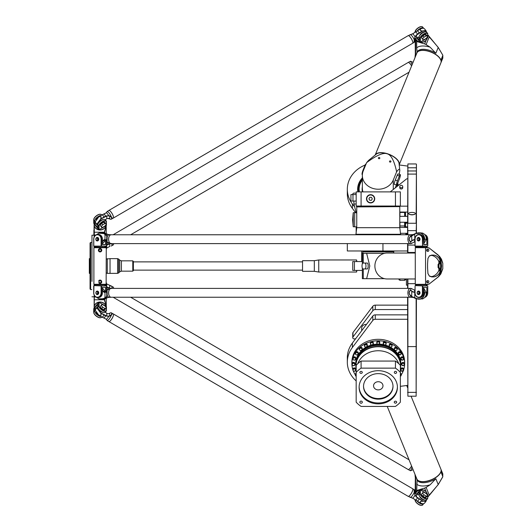 <?xml version="1.0" encoding="UTF-8"?>
<svg xmlns="http://www.w3.org/2000/svg" width="532" height="532" viewBox="0 0 532 532"><rect width="100%" height="100%" fill="white"/><g stroke="black" fill="none" stroke-linecap="round" stroke-linejoin="round"><path stroke-width="0.8" d="M407.592 305.135L375.279 305.135A2.946 2.554 180 0 0 372.812 306.286L352.982 332.533A1.476 1.277 180 0 0 352.743 333.232L352.743 337.654A1.476 1.277 0 0 1 352.982 336.956L372.812 310.708A2.946 2.554 0 0 1 375.279 309.558L407.592 309.558M362.352 261.578L352.743 261.578L352.743 270.422L362.352 270.422M390.202 191.886A18.567 16.08 0 0 0 390.814 191.427L406.714 178.805L407.592 178.805M352.743 194.346L352.743 194.572A1.476 1.277 180 0 1 354.405 193.083L356.167 193.282M402.731 186.559L402.731 187.736A1.476 1.277 180 0 1 399.778 187.736L399.778 186.559A1.476 1.277 180 0 1 402.731 186.559A1.476 1.277 180 0 1 399.778 186.559M399.931 227.417L399.931 222.25M399.931 216.358L399.931 212.448L404.646 212.448L404.646 216.358M404.646 222.25L404.646 227.417M404.646 278.968L404.646 280.337L399.931 280.337L399.931 278.968M399.931 279.892L399.047 279.892L399.047 278.968M404.646 279.892L405.524 279.892L405.524 278.968M405.823 233.309L405.823 234.765M406.262 222.25L406.262 223.274L405.524 223.274M405.524 216.205L406.262 216.358M405.158 216.358L405.158 212.221L405.524 212.221L405.524 216.358M405.524 222.25L405.524 227.25L405.158 227.25L405.158 222.25M400.702 358.083A1.476 1.277 0 0 1 403.655 358.083L403.655 358.887A1.476 1.277 180 0 0 400.702 358.887A1.476 1.277 180 0 0 403.655 358.887L402.558 360.144L400.702 358.887L400.702 358.083M398.235 352.909A1.476 1.277 0 0 1 401.181 352.909L401.181 353.72A1.476 1.277 180 0 0 398.235 353.72A1.476 1.277 180 0 0 401.181 353.72L400.436 354.844L398.235 353.72L398.235 352.909M394.298 348.467A1.476 1.277 0 0 1 397.244 348.467L397.244 349.278A1.476 1.277 180 0 0 394.298 349.278A1.476 1.277 180 0 0 397.244 349.278L396.806 350.202C395.057 350.688 394.219 350.382 394.298 349.278L394.298 348.467M389.171 345.062A1.476 1.277 0 0 1 392.117 345.062L392.117 345.873A1.476 1.277 180 0 0 389.171 345.873A1.476 1.277 180 0 0 392.117 345.873L391.918 346.532C390.342 347.436 389.431 347.216 389.171 345.873L389.171 345.062M383.2 342.921A1.476 1.277 0 0 1 386.146 342.921L386.146 343.732A1.476 1.277 180 0 0 383.2 343.732A1.476 1.277 180 0 0 386.146 343.732L386.099 344.071C385.188 345.308 384.224 345.195 383.2 343.732L383.2 342.921M376.796 342.189A1.476 1.277 0 0 1 379.742 342.189L379.742 343A1.476 1.277 180 0 0 376.796 343A1.476 1.277 180 0 0 379.742 343C378.458 344.643 377.474 344.643 376.796 343L376.796 342.189M373.284 342.588A1.476 1.277 0 0 1 373.338 342.921L373.338 343.732A1.476 1.277 180 0 0 370.385 343.732A1.476 1.277 180 0 0 373.338 343.732C372.054 345.374 371.07 345.374 370.385 343.732L370.385 342.921A1.476 1.277 0 0 1 373.284 342.588M367.166 344.423A1.476 1.277 0 0 1 367.366 345.062L367.366 345.873A1.476 1.277 180 0 0 364.42 345.873A1.476 1.277 180 0 0 367.366 345.873C366.083 347.516 365.098 347.516 364.42 345.873L364.42 345.062A1.476 1.277 0 0 1 367.166 344.423M361.807 347.569A1.476 1.277 0 0 1 362.239 348.467L362.239 349.278A1.476 1.277 180 0 0 359.293 349.278A1.476 1.277 180 0 0 362.239 349.278C360.955 350.927 359.971 350.927 359.293 349.278L359.293 348.467A1.476 1.277 0 0 1 361.807 347.569M357.564 351.805A1.476 1.277 0 0 1 358.302 352.909L358.302 353.72A1.476 1.277 180 0 0 355.356 353.72A1.476 1.277 180 0 0 358.302 353.72C357.019 355.363 356.041 355.363 355.356 353.72L355.356 352.909A1.476 1.277 0 0 1 357.564 351.805M354.738 356.846A1.476 1.277 0 0 1 355.828 358.083L355.828 358.887A1.476 1.277 180 0 0 352.882 358.887A1.476 1.277 180 0 0 355.828 358.887C354.545 360.536 353.567 360.536 352.882 358.887L352.882 358.083A1.476 1.277 0 0 1 354.738 356.846M353.514 362.352A1.476 1.277 0 0 1 354.99 363.629L354.99 364.44A1.476 1.277 180 0 0 352.038 364.44A1.476 1.277 180 0 0 354.99 364.44C353.707 366.083 352.723 366.083 352.038 364.44L352.038 363.629A1.476 1.277 0 0 1 353.514 362.352M353.973 367.945A1.476 1.277 0 0 1 355.828 369.175L355.828 369.986A1.476 1.277 180 0 0 352.882 369.986A1.476 1.277 180 0 0 355.828 369.986C354.545 371.629 353.567 371.629 352.882 369.986L352.882 369.175A1.476 1.277 0 0 1 353.973 367.945M356.167 374.016A1.476 1.277 180 0 0 355.356 375.16L355.356 374.348A1.476 1.277 0 0 1 356.167 373.205M400.37 373.205A1.476 1.277 0 0 1 401.181 374.348L401.181 375.16A1.476 1.277 180 0 0 400.37 374.016M400.702 369.175A1.476 1.277 0 0 1 403.655 369.175L403.655 369.986A1.476 1.277 180 0 0 400.702 369.986A1.476 1.277 180 0 0 403.655 369.986L401.8 371.243L400.702 369.986L400.702 369.175M404.646 226.865L405.158 226.865M405.524 226.865L407.592 226.865M401.547 363.629A1.476 1.277 0 0 1 404.493 363.629L404.493 364.44A1.476 1.277 180 0 0 401.547 364.44A1.476 1.277 180 0 0 404.493 364.44L403.023 365.737L401.547 364.44L401.547 363.629M355.609 338.778L354.405 338.917A1.476 1.277 0 0 1 352.743 337.654M366.468 324.407L366.036 324.407A4.362 3.777 180 0 0 361.674 328.184L361.674 330.751M407.592 166.07L399.219 164.96M365.138 165.033A30.942 26.799 0 0 0 347.323 189.292A30.942 26.799 0 0 0 352.377 203.969L354.039 206.17M397.663 183.214A20.628 17.862 180 0 1 398.402 185.402M357.856 191.886A20.628 17.862 180 0 1 357.637 189.292A20.628 17.862 180 0 1 362.352 177.927M347.323 362.152L347.323 357.737A30.942 26.799 0 0 1 352.377 343.06L372.812 316.015A2.946 2.554 0 0 1 375.279 314.858L375.279 319.28A2.946 2.554 180 0 0 372.812 320.437L352.377 347.482A30.942 26.799 180 0 0 347.323 362.152A30.942 26.799 180 0 0 356.167 380.912M407.592 314.858L375.279 314.858M355.576 212.62L352.377 208.391A30.942 26.799 180 0 1 347.323 193.715L347.323 189.292M400.37 386.338L407.592 385.381M407.592 319.28L375.279 319.28M407.592 250.971L347.323 250.971L347.323 243.603M409.966 214.662L414.056 214.662M412.007 214.935L414.973 214.216C417.5 211.836 406.521 211.836 409.048 214.216L412.007 214.935M416.43 233.142L416.43 164.242L416.137 223.267L407.884 223.267L407.884 163.949L407.592 234.765M416.137 298.751L416.137 396.194L416.43 298.858M407.592 297.235L407.884 396.194L407.884 297.235M407.592 278.968L407.592 288.397M407.592 243.603L407.592 253.033M407.884 288.397L407.884 278.968M407.884 253.033L407.592 252.148M415.186 252.447L407.884 252.447L407.884 243.603M407.884 234.765L407.592 223.566M416.43 223.566L416.137 233.249M416.137 246.402L416.137 246.768M416.137 285.232L416.137 285.598M407.592 285.152L406.408 285.152L406.408 278.968M371.456 197.339L372.307 198.808L371.456 200.285L369.753 200.285L368.902 198.808L369.753 197.339L371.456 197.339M378.265 251.117L398.335 251.004L378.265 251.117M362.186 251.117L394.352 251.117M393.002 251.29L393.002 251.855M361.082 191.886L361.082 206.03L356.167 206.03L356.167 191.886L400.37 191.886L400.37 206.03L395.449 206.03L395.449 191.886M361.082 206.03L395.449 206.03M370.604 194.685A4.123 4.123 0 0 1 374.176 200.87A4.123 4.123 0 0 1 367.033 200.87A4.123 4.123 0 0 1 370.604 194.685M356.167 206.03L356.753 206.622L399.778 206.622L400.37 206.03M370.604 194.978A3.83 3.83 0 0 1 373.923 200.724A3.83 3.83 0 0 1 367.286 200.724A3.83 3.83 0 0 1 370.604 194.978M356.167 369.042L355.868 364.792A22.397 19.398 -0 0 1 378.265 345.394A22.397 19.398 -0 0 1 400.663 364.792L400.663 365.863A22.397 19.398 180 0 0 378.265 346.472A22.397 19.398 180 0 0 355.868 365.863A22.544 19.524 -0 0 1 366.196 347.143M403.655 369.833A26.374 22.843 180 0 0 404.646 363.629L404.646 362.152A26.374 22.843 180 0 0 378.265 339.316A26.374 22.843 180 0 0 351.891 362.152L351.891 363.629A26.374 22.843 180 0 0 352.882 369.833M404.646 363.629A26.374 22.843 180 0 0 378.265 340.786A26.374 22.843 180 0 0 351.891 363.629M353.241 370.831A26.374 22.843 180 0 0 355.356 374.94M401.181 374.94A26.374 22.843 180 0 0 403.296 370.831M355.875 364.506A22.397 19.398 -0 0 1 355.868 364.221A22.397 19.398 -0 0 1 378.265 344.822A22.397 19.398 -0 0 1 400.663 364.221A22.397 19.398 -0 0 1 400.663 364.506M355.875 364.034A22.397 19.398 -0 0 1 355.868 363.855A22.397 19.398 -0 0 1 378.265 344.457A22.397 19.398 -0 0 1 400.663 363.855A22.397 19.398 -0 0 1 400.663 364.034M356.167 372.393L356.167 365.324A27.997 24.246 -0 0 1 361.082 361.062L361.082 368.137A27.997 24.246 180 0 0 356.167 372.393L356.167 402.159A27.997 24.246 180 0 0 361.082 406.415L395.449 406.415A27.997 24.246 180 0 0 400.37 402.159L400.37 372.393A27.997 24.246 180 0 0 395.449 368.137L395.449 361.062A27.997 24.246 -0 0 1 400.37 365.324L400.37 372.393M361.082 368.137L395.449 368.137M362.312 372.387A1.237 1.071 -0 0 1 359.845 372.387A1.237 1.071 -0 0 1 362.312 372.387M361.075 401.095A1.237 1.071 -0 0 1 361.075 403.236A1.237 1.071 -0 0 1 361.075 401.095M394.225 402.165A1.237 1.071 -0 0 1 396.692 402.165A1.237 1.071 -0 0 1 394.225 402.165M395.462 373.457A1.237 1.071 -0 0 1 395.462 371.323A1.237 1.071 -0 0 1 395.462 373.457M359.705 383.18A19.152 16.592 -0 0 1 361.009 380.081A19.152 16.592 -0 0 1 382.528 371.103A19.152 16.592 -0 0 1 397.424 387.276A19.152 16.592 -0 0 1 378.265 403.868A19.152 16.592 -0 0 1 359.113 387.276A19.152 16.592 -0 0 1 359.705 383.18M361.082 361.062L395.449 361.062M359.12 386.837A19.152 16.592 180 0 0 378.265 402.983A19.152 16.592 180 0 0 397.417 386.837M363.536 386.392A14.736 12.761 -0 0 1 378.265 373.63A14.736 12.761 -0 0 1 393.002 386.392A14.736 12.761 -0 0 1 378.265 399.153A14.736 12.761 -0 0 1 363.536 386.392M393.002 386.099A14.736 12.761 -0 0 1 378.265 398.561A14.736 12.761 -0 0 1 363.536 386.099M378.265 389.889A4.715 4.083 -0 0 1 373.55 385.806A4.715 4.083 -0 0 1 378.265 381.723A4.715 4.083 -0 0 1 382.98 385.806A4.715 4.083 -0 0 1 378.265 389.889M362.352 180.062A19.152 16.592 -0 0 0 359.113 189.292A19.152 16.592 -0 0 0 359.346 191.886L359.113 189.292M397.131 186.406A19.152 16.592 -0 0 0 396.766 184.99M362.398 191.886A16.153 13.985 180 0 1 362.352 186.912M362.585 191.886A16 13.859 180 0 1 362.265 189.139A16 13.859 180 0 1 362.352 187.683M356.167 233.249L356.167 226.885M356.393 226.898A27.997 24.246 -0 0 0 356.753 227.284M352.969 201.056L352.969 194.572L350.947 194.572L350.947 201.056L356.167 201.056M352.969 194.572L356.167 194.572M356.753 212.62L356.048 212.168L355.808 212.607L356.753 213.179M353.268 226.772L353.268 212.707L353.215 226.725L356.753 226.918M419.708 496.369A3.239 1.343 37.9 0 0 421.537 498.73A3.239 1.343 37.9 0 0 424.277 499.927A3.239 1.343 -142.1 0 1 421.537 498.73A3.239 1.343 -142.1 0 1 419.708 496.369M418.072 492.413A4.715 4.083 180 0 0 417.022 493.769M424.882 492.599A4.715 4.083 180 0 0 422.987 491.488M427.203 493.949A5.892 5.107 180 0 0 421.67 489.646A5.892 5.107 180 0 0 415.672 493.45M427.156 493.929A5.892 5.107 180 0 0 421.63 489.826A5.892 5.107 180 0 0 415.718 493.497M415.193 476.226L415.186 476.898M415.186 476.705L414.993 474.358M415.093 500.406A4.422 1.835 37.9 0 0 415.126 500.565A4.422 1.835 37.9 0 0 417.613 503.771A4.422 1.835 37.9 0 0 421.331 505.4A4.422 1.835 37.9 0 0 421.497 505.393M420.347 493.41L420.347 489.952L427.675 494.228L427.675 497.693A4.422 1.835 -142.1 0 1 424.011 497.766A4.422 1.835 -142.1 0 1 420.347 493.41L419.941 493.483A4.715 1.955 37.9 0 0 423.239 497.739A4.715 1.955 37.9 0 0 427.568 498.664A4.715 1.955 37.9 0 0 427.755 498.045L427.675 494.228M427.296 495.897L426.225 497.274A2.8 1.164 -142.1 0 1 425.095 497.427L423.026 496.243A2.8 1.164 -142.1 0 1 421.803 493.836L422.874 492.459A2.8 1.164 37.9 0 0 424.097 494.866L426.165 496.05A2.8 1.164 37.9 0 0 427.296 495.897A2.8 1.164 37.9 0 0 426.072 493.49L423.997 492.306A2.8 1.164 37.9 0 0 422.874 492.459M423.578 503.784A4.715 1.955 -142.1 0 1 423.532 503.844A4.715 1.955 -142.1 0 1 417.354 501.344L420.726 503.319L423.033 503.831M423.532 503.844L422.627 505.008A4.715 1.955 -142.1 0 1 421.67 505.393A4.715 1.955 -142.1 0 1 417.706 503.658A4.715 1.955 -142.1 0 1 415.046 500.233A4.715 1.955 -142.1 0 1 414.993 499.827L414.993 499.621M416.669 494.215L419.941 490.019L419.941 493.483L419.03 494.647A4.715 1.955 37.9 0 0 422.335 498.903A4.715 1.955 37.9 0 0 426.664 499.827L427.568 498.664M420.347 489.952L419.941 490.019M417.068 494.447L419.03 491.92L419.03 494.647M423.026 496.243L424.097 494.866M425.095 497.427L426.165 496.05M426.165 35.95A2.8 1.164 -37.9 0 1 427.296 36.103A2.8 1.164 -37.9 0 1 426.072 38.51L423.997 39.694A2.8 1.164 -37.9 0 1 422.874 39.541A2.8 1.164 -37.9 0 1 424.097 37.134L426.165 35.95L425.095 34.573A2.8 1.164 -37.9 0 1 426.225 34.726L427.296 36.103M422.874 39.541L421.803 38.164A2.8 1.164 -37.9 0 1 423.026 35.757L424.097 37.134M423.026 35.757L425.095 34.573M421.497 26.607A4.422 1.835 142.1 0 0 421.331 26.6A4.422 1.835 142.1 0 0 417.613 28.229A4.422 1.835 142.1 0 0 415.126 31.435A4.422 1.835 142.1 0 0 415.093 31.594M427.675 37.772L420.347 42.048L420.347 38.59A4.422 1.835 -37.9 0 1 424.011 34.234A4.422 1.835 -37.9 0 1 427.675 34.307L427.675 37.772L427.755 33.955A4.715 1.955 142.1 0 0 427.568 33.336A4.715 1.955 142.1 0 0 423.239 34.261A4.715 1.955 142.1 0 0 419.941 38.517L419.941 41.981L416.669 37.785M414.993 32.379L414.993 32.173A4.715 1.955 -37.9 0 1 415.046 31.767A4.715 1.955 -37.9 0 1 417.706 28.342A4.715 1.955 -37.9 0 1 421.67 26.607A4.715 1.955 -37.9 0 1 422.627 26.992L423.532 28.156A4.715 1.955 -37.9 0 1 423.578 28.216M419.941 41.981L420.347 42.048M423.033 28.169L420.726 28.681L417.347 30.657A4.715 1.955 -37.9 0 1 423.532 28.156M427.568 33.336L426.664 32.173A4.715 1.955 142.1 0 0 422.335 33.097A4.715 1.955 142.1 0 0 419.03 37.353L419.03 40.02L417.068 37.553M422.368 32.711A3.239 1.343 142.1 0 0 419.708 35.631A3.239 1.343 -37.9 0 1 421.537 33.27A3.239 1.343 -37.9 0 1 424.277 32.073A3.239 1.343 142.1 0 0 422.368 32.711M415.186 55.102L415.193 55.774M414.993 57.642L415.186 55.295M427.203 38.051A5.892 5.107 180 0 1 421.67 42.354A5.892 5.107 180 0 1 415.672 38.55M427.156 38.071A5.892 5.107 180 0 1 421.63 42.174A5.892 5.107 180 0 1 415.718 38.504M424.882 39.401A4.715 4.083 180 0 1 422.987 40.512M418.072 39.587A4.715 4.083 180 0 1 417.022 38.231M427.755 285.89L415.239 285.598L422.408 285.89L422.408 292.819A4.422 3.664 90 0 1 418.744 297.235A4.422 3.664 90 0 1 415.073 292.819L415.073 285.89L414.993 292.819A4.715 3.91 -90 0 0 418.903 297.534A4.715 3.91 -90 0 0 422.814 292.819L422.814 285.89L427.755 285.89L427.755 292.819A4.715 3.91 90 0 1 424.789 297.395M427.269 284.786L427.269 284.427L415.485 284.427L415.485 284.786L427.269 284.786L426.092 285.598M422.408 246.11L415.073 246.11L415.073 239.181A4.422 3.664 90 0 1 418.744 234.765A4.422 3.664 90 0 1 422.408 239.181L422.568 246.402L427.755 246.11L422.408 246.11M418.657 237.418A1.769 1.463 90 0 1 418.657 240.949M415.239 246.402L422.568 246.402L422.814 239.181A4.715 3.91 -90 0 0 418.903 234.466A4.715 3.91 -90 0 0 414.993 239.181L414.993 246.11M424.789 234.605A4.715 3.91 90 0 1 427.755 239.181L427.755 246.11M425.487 235.603A4.715 3.91 90 0 1 426.85 239.181L426.85 244.514L423.718 244.514L423.718 239.181A4.715 3.91 -90 0 0 419.815 234.466L418.903 234.466M426.784 244.634L423.785 244.634L426.85 244.514M418.578 237.412A1.769 1.463 90 0 1 418.578 240.949A1.769 1.463 90 0 1 418.578 237.412L418.744 237.412M417.866 238.03L419.283 238.349L419.529 239.5L418.824 240.338L417.407 240.018L417.161 238.861L417.866 238.03L418.817 238.349L419.063 239.5L418.358 240.338M419.529 239.5L419.063 239.5M419.283 238.349L418.817 238.349M418.657 294.582A1.769 1.463 -90 0 0 418.657 291.051M418.903 297.534L419.815 297.534A4.715 3.91 -90 0 0 423.718 292.819L423.718 287.366L426.85 287.366L426.85 292.819A4.715 3.91 90 0 1 425.487 296.397M422.408 285.89L422.814 285.89L422.408 285.89M426.85 287.366L423.718 287.366M418.578 294.588A1.769 1.463 -90 0 0 418.578 291.051A1.769 1.463 -90 0 0 418.578 294.588L418.744 294.588M417.866 293.97L419.283 293.651L419.529 292.5L418.824 291.662L417.407 291.982L417.161 293.139L417.866 293.97L418.817 293.651L419.063 292.5L418.358 291.662M419.529 292.5L419.063 292.5M419.283 293.651L418.817 293.651M427.269 247.573L415.485 247.573L415.485 247.214L427.269 247.214L427.269 247.573M102.703 307.157A2.8 1.164 -142.1 0 1 101.579 304.829A2.8 1.164 -142.1 0 1 102.796 304.71L104.87 305.947A2.8 1.164 -142.1 0 1 105.994 308.274A2.8 1.164 -142.1 0 1 104.777 308.394L102.703 307.157L101.632 308.533A2.8 1.164 -142.1 0 1 100.508 306.206L101.579 304.829M105.994 308.274L104.924 309.644A2.8 1.164 -142.1 0 1 103.707 309.77L104.777 308.394M103.707 309.77L101.632 308.533M93.792 312.783A4.422 1.835 37.9 0 0 93.825 312.942A4.422 1.835 37.9 0 0 96.319 316.141A4.422 1.835 37.9 0 0 100.036 317.777A4.422 1.835 37.9 0 0 100.196 317.764M95.674 308.813L94.669 308.228L97.669 304.377L97.735 307.017A4.715 1.955 37.9 0 0 101.033 311.28A4.715 1.955 37.9 0 0 105.363 312.198L106.267 311.034A4.715 1.955 37.9 0 0 106.46 310.422L106.46 306.957L106.38 310.07A4.422 1.835 -142.1 0 1 102.716 310.136A4.422 1.835 -142.1 0 1 99.052 305.787L99.052 302.322L106.38 306.605M101.639 316.986L101.326 317.385A4.715 1.955 -142.1 0 1 100.375 317.77A4.715 1.955 -142.1 0 1 96.405 316.028A4.715 1.955 -142.1 0 1 93.745 312.61A4.715 1.955 -142.1 0 1 93.699 312.204L93.699 308.74L98.639 302.395L98.639 305.853A4.715 1.955 37.9 0 0 101.945 310.109A4.715 1.955 37.9 0 0 106.267 311.034M100.967 316.593A4.715 1.955 -142.1 0 1 96.824 314.465A4.715 1.955 -142.1 0 1 94.603 311.04L94.603 308.374L95.574 308.939M98.639 302.395L99.052 302.322M97.649 314.352A3.239 1.343 -142.1 0 1 96.066 312.563M101.067 311.666A3.239 1.343 37.9 0 0 102.982 312.297A3.239 1.343 -142.1 0 1 100.242 311.1A3.239 1.343 -142.1 0 1 98.413 308.74A3.239 1.343 37.9 0 0 101.067 311.666M106.267 282.638A4.422 1.835 -142.1 0 1 106.334 282.871A4.422 1.835 -142.1 0 1 106.38 283.25L106.38 285.804M93.945 285.604L101.107 285.897L101.107 292.826A4.422 3.664 90 0 1 97.442 297.242A4.422 3.664 90 0 1 93.778 292.826L93.945 285.604L106.46 285.897L106.46 283.603A4.715 1.955 37.9 0 0 106.407 283.197L106.334 282.871M94.184 307.203A5.892 5.107 0 0 1 94.184 307.117A5.892 5.107 0 0 1 95.195 304.264A5.892 5.107 0 0 1 101.359 302.136A5.892 5.107 0 0 1 105.901 306.326M94.244 308.035A5.892 5.107 0 0 1 94.184 307.297A5.892 5.107 0 0 1 95.195 304.444A5.892 5.107 0 0 1 101.24 302.296A5.892 5.107 0 0 1 105.861 306.299M95.72 306.139A4.715 4.083 0 0 1 96.172 305.421A4.715 4.083 0 0 1 96.777 304.789M101.685 303.865A4.715 4.083 0 0 1 103.587 304.976M102.982 219.709A3.239 1.343 142.1 0 0 100.242 220.9A3.239 1.343 142.1 0 0 98.413 223.267A3.239 1.343 -37.9 0 1 100.242 220.9A3.239 1.343 -37.9 0 1 102.982 219.709M101.685 228.142A4.715 4.083 -0 0 0 103.587 227.031M95.72 225.861A4.715 4.083 -0 0 0 96.172 226.585A4.715 4.083 -0 0 0 96.777 227.217M94.184 224.797A5.892 5.107 -0 0 0 94.184 224.89A5.892 5.107 -0 0 0 95.195 227.743A5.892 5.107 -0 0 0 101.359 229.871A5.892 5.107 -0 0 0 105.901 225.681M94.324 236.627L94.237 223.959A5.892 5.107 -0 0 0 94.184 224.71A5.892 5.107 -0 0 0 95.195 227.563A5.892 5.107 -0 0 0 101.24 229.711A5.892 5.107 -0 0 0 105.861 225.708M106.38 246.21L106.38 248.757A4.422 1.835 -37.9 0 1 106.334 249.136L106.407 248.81A4.715 1.955 142.1 0 0 106.46 248.404L106.46 246.117L93.778 246.117L93.778 239.187A4.422 3.664 90 0 1 97.442 234.772A4.422 3.664 90 0 1 101.107 239.187L101.107 246.117L101.519 246.117L101.519 239.187A4.715 3.91 -90 0 0 97.609 234.472A4.715 3.91 -90 0 0 93.699 239.187L93.699 246.117M100.196 214.243A4.422 1.835 142.1 0 0 100.036 214.23A4.422 1.835 142.1 0 0 96.319 215.859A4.422 1.835 142.1 0 0 93.825 219.064A4.422 1.835 142.1 0 0 93.792 219.224M106.38 221.937L106.38 225.402L99.052 229.684L99.052 226.22A4.422 1.835 -37.9 0 1 102.716 221.871A4.422 1.835 -37.9 0 1 106.38 221.937L106.46 221.585A4.715 1.955 142.1 0 0 106.267 220.973A4.715 1.955 142.1 0 0 101.945 221.891A4.715 1.955 142.1 0 0 98.639 226.153L98.639 229.611L93.699 223.267L93.699 219.802A4.715 1.955 -37.9 0 1 93.745 219.397A4.715 1.955 -37.9 0 1 96.405 215.979A4.715 1.955 -37.9 0 1 100.375 214.236A4.715 1.955 -37.9 0 1 101.326 214.622L101.639 215.021M101.579 227.177L100.508 225.801A2.8 1.164 -37.9 0 1 101.632 223.473L103.707 222.236A2.8 1.164 -37.9 0 1 104.924 222.356L105.994 223.733A2.8 1.164 142.1 0 0 104.777 223.613L102.703 224.85A2.8 1.164 142.1 0 0 101.579 227.177A2.8 1.164 142.1 0 0 102.796 227.297L104.87 226.06A2.8 1.164 142.1 0 0 105.994 223.733M106.267 220.973L105.363 219.809A4.715 1.955 142.1 0 0 101.033 220.727A4.715 1.955 142.1 0 0 97.735 224.989L97.735 227.709L94.603 223.693L94.603 220.966A4.715 1.955 -37.9 0 1 96.824 217.541A4.715 1.955 -37.9 0 1 100.967 215.413M99.052 229.684L98.639 229.611M106.38 225.402L106.46 221.585M95.607 223.108L94.603 223.693M96.066 219.443A3.239 1.343 -37.9 0 1 97.649 217.655M103.707 222.236L104.777 223.613M101.632 223.473L102.703 224.85M104.791 285.604L105.974 284.427L94.177 284.421L94.324 285.604M105.974 284.793L94.184 284.793L95.361 285.604M97.363 237.425A1.769 1.463 90 0 1 97.363 240.956M93.945 246.409L106.46 246.117L106.46 240.378M105.555 239.892L105.555 244.52L102.423 244.52L102.423 239.187A4.715 3.91 -90 0 0 98.513 234.472L97.609 234.472M105.489 244.64L102.49 244.64L105.555 244.52M97.276 237.418A1.769 1.463 90 0 1 97.276 240.956A1.769 1.463 90 0 1 97.276 237.418L97.442 237.418M96.571 238.037L97.981 238.356L98.227 239.506L97.522 240.344L96.112 240.025L95.866 238.868L96.571 238.037L97.522 238.356L97.768 239.506L97.063 240.344M98.227 239.506L97.768 239.506M97.981 238.356L97.522 238.356M103.321 284.427L96.837 284.427M97.363 294.588A1.769 1.463 -90 0 0 97.363 291.057M93.699 285.897L93.699 292.826A4.715 3.91 -90 0 0 97.609 297.541L98.513 297.541A4.715 3.91 -90 0 0 102.423 292.826L102.423 287.373L105.555 287.373L105.555 292.121M97.609 297.541A4.715 3.91 -90 0 0 101.519 292.826L101.519 285.897L106.46 285.897L106.46 291.636M101.107 285.897L101.519 285.897L101.107 285.897M105.555 287.373L102.423 287.373M97.276 294.588A1.769 1.463 -90 0 0 97.276 291.057A1.769 1.463 -90 0 0 97.276 294.588L97.442 294.588M96.571 293.977L97.981 293.657L98.227 292.5L97.522 291.669L96.112 291.988L95.866 293.145L96.571 293.977L97.522 293.657L97.768 292.5L97.063 291.669M98.227 292.5L97.768 292.5M97.981 293.657L97.522 293.657M104.791 246.409L105.974 247.22L94.184 247.22L94.184 247.58L94.324 246.409M95.275 235.403L94.909 235.623M90.646 277.79L90.646 242.426L90.061 243.011L90.061 288.989L90.646 289.574L90.646 277.79M91.976 281.395L91.976 235.204L91.976 281.395M93.891 235.204L93.891 230.203L94.184 236.913M94.031 284.268L94.184 285.604M94.184 246.409L94.031 247.732M94.184 295.1L94.144 308.161M93.891 284.274L106.267 284.274L93.891 284.274L93.891 247.726L106.267 247.726L106.127 284.421M106.127 225.468L104.358 232.976M94.237 308.048L94.324 295.386M94.423 236.454L94.676 236.068M106.267 306.538L106.267 298.339M105.742 284.953L105.935 285.604M106.194 306.492L104.498 299.011M104.358 299.037L106.127 306.532M94.324 297.621L94.184 296.796L91.976 296.796M104.585 301.112L104.711 298.957M101.772 281.767C97.935 287.413 98.24 276.022 101.772 281.767A1.696 1.696 0 0 1 98.819 282.898M101.772 250.233C98.24 255.978 97.928 244.587 101.772 250.233A1.696 1.696 0 0 0 100.076 248.537A1.696 1.696 0 0 0 98.387 250.233A1.696 1.696 0 0 0 100.076 251.929A1.696 1.696 0 0 0 101.772 250.233M106.267 247.726L94.031 247.58M94.324 234.379L94.184 235.204L91.976 235.204M94.144 223.839L94.031 230.117M104.498 233.003L106.267 225.468M104.711 233.056L104.585 230.888M106.267 233.668L106.194 225.508M105.928 246.409L105.735 247.061M98.746 280.716A1.696 1.696 0 0 1 101.399 280.71M98.885 281.767L99.484 282.798L100.674 282.798L101.266 281.767L100.674 280.736L99.484 280.736L98.885 281.767M98.885 250.233L99.484 251.264L100.674 251.264L101.266 250.233L100.674 249.202L99.484 249.202L98.885 250.233M412.699 490.258L412.706 490.231A4.389 1.23 120.3 0 1 412.699 490.258A4.389 1.23 120.3 0 1 410.385 494.713A4.422 1.237 -59.7 0 0 412.706 490.231A4.422 1.237 -59.7 0 0 412.599 488.695L113.309 313.92A4.422 1.237 120.3 0 1 113.309 313.92A4.422 1.237 120.3 0 1 111.082 319.951A4.422 1.237 120.3 0 1 108.854 321.554A4.422 1.237 120.3 0 1 108.847 321.547L408.144 496.329A4.422 1.237 -59.7 0 0 409.534 495.664A4.389 1.23 120.3 0 1 409.547 495.658A4.422 1.237 -59.7 0 0 410.372 494.72A4.389 1.23 120.3 0 1 409.554 495.651L409.534 495.664M95.088 310.169L98.839 315.35L106.247 319.233L107.278 320.636L108.834 321.547A4.422 1.237 -59.7 0 0 110.23 320.882A4.422 1.237 -59.7 0 0 111.062 319.938A4.422 1.237 -59.7 0 0 113.396 315.449L113.396 315.469A4.389 1.23 120.3 0 1 113.396 315.469A4.389 1.23 120.3 0 1 111.075 319.932A4.389 1.23 120.3 0 1 110.244 320.863A4.389 1.23 120.3 0 1 110.237 320.876M113.396 315.449A4.422 1.237 -59.7 0 0 113.289 313.913L110.915 312.663L108.674 313.674L110.875 312.696C112.538 313.308 112.644 314.106 111.201 315.09L108.654 316.141L106.772 316.015L100.728 312.916L96.984 307.735L97.735 306.771M412.613 488.702A4.422 1.237 120.3 0 1 412.619 488.709A4.422 1.237 120.3 0 1 410.391 494.733A4.422 1.237 120.3 0 1 408.164 496.343A4.422 1.237 120.3 0 1 408.15 496.336M420.726 503.319L420.28 501.463L426.152 501.064L424.403 503.312L423.106 503.831L420.706 503.259L412.732 498.191L408.164 496.343M414.335 489.806L412.619 488.709M414.375 489.872C413.929 489.187 413.903 489.932 414.282 492.12L415.027 495.239L416.45 497.081L422.468 500.998M97.735 306.738L96.797 307.769L100.754 313.129L105.702 315.855L108.728 316.367L109.825 316.015L111.321 315.203L111.747 313.009M103.095 312.337A3.239 1.343 -142.1 0 1 100.202 311.154A3.239 1.343 -142.1 0 1 98.347 308.64M424.39 499.967A3.239 1.343 -142.1 0 1 421.497 498.783A3.239 1.343 -142.1 0 1 419.642 496.263M426.152 501.064L426.391 500.053M419.03 494.374L418.086 494.86M426.398 500.246L426.365 500.08C426.225 501.496 424.975 501.769 422.621 500.885L422.461 500.991M422.621 500.885L416.576 496.928L415.213 495.159L414.388 492.14C413.982 490.072 414.016 489.354 414.475 489.985L415.838 493.616A4.422 3.824 179.8 0 0 416.576 494.162L418.192 494.86L419.03 494.414M414.388 492.14L414.282 492.12A4.422 1.237 120.3 0 1 412.207 495.797A4.422 1.237 120.3 0 1 410.132 497.447M414.707 499.322L417.421 501.33A6.337 1.769 -59.7 0 0 419.169 499.083L419.243 498.91M415.213 495.159L415.027 495.239A4.775 1.337 -59.7 0 1 412.732 498.191L414.681 499.362M411.748 497.905L412.805 498.251M416.576 494.162L416.45 497.081M414.8 491.415L414.641 494.015M105.323 312.244L106.772 313.248A4.422 3.83 -179.7 0 0 107.63 313.641L108.575 313.707M111.201 315.09L111.321 315.203A4.422 1.237 -59.7 0 1 109.246 318.874A4.422 1.237 -59.7 0 1 107.171 320.53L106.427 319.326L98.985 315.39L95.055 310.003L96.997 307.117M109.825 316.015L109.612 313.282M106.247 319.233L106.427 319.326A4.775 1.337 120.3 0 0 108.728 316.367L108.654 316.141M106.746 316.227L106.772 313.248M98.985 315.39L101.18 315.124L100.728 312.916M95.142 310.641L95.055 310.003L96.984 307.735M409.534 63.155L409.554 63.168A4.389 1.23 -120.3 0 0 409.547 63.162A4.389 1.23 -120.3 0 1 411.595 65.955A4.422 1.237 -120.3 0 0 409.534 63.155A4.422 1.237 -120.3 0 0 408.144 62.49A4.422 1.237 59.7 0 1 408.164 62.477A4.422 1.237 59.7 0 1 411.608 65.928M113.476 243.609A4.422 1.237 59.7 0 1 113.316 244.9A4.422 1.237 59.7 0 1 113.303 244.906M110.875 243.563C112.538 244.474 112.644 245.292 111.201 246.017L113.289 244.913A4.422 1.237 -120.3 0 0 113.456 243.609M111.201 246.017L111.321 246.023C112.817 245.265 112.684 244.388 110.915 243.377M412.114 64.691L410.544 61.233L412.879 62.271M408.164 62.477L410.538 61.233M106.46 245.345L106.772 245.166A4.422 3.824 -179.7 0 1 107.63 244.78L107.564 244.54A4.602 3.983 -0 0 0 106.673 244.946L106.46 245.072M107.63 244.78L108.801 244.294L107.564 244.54L106.46 243.117M108.801 244.294L109.612 243.736L108.674 244.128L106.46 241.289M110.111 243.59L109.612 243.736M109.778 246.462L109.705 243.902L110.709 243.609M109.705 246.476L106.46 248.191M113.303 287.1A4.422 1.237 120.3 0 1 113.309 287.107A4.422 1.237 120.3 0 1 113.476 288.404M113.456 288.404A4.422 1.237 -59.7 0 0 113.289 287.094L109.825 285.551M411.595 466.045A4.389 1.23 120.3 0 1 409.554 468.832A4.389 1.23 120.3 0 1 409.547 468.838L409.534 468.845A4.422 1.237 -59.7 0 0 411.595 466.039M411.608 466.072A4.422 1.237 120.3 0 1 408.164 469.523A4.422 1.237 120.3 0 1 408.15 469.517A4.422 1.237 -59.7 0 0 409.534 468.845M412.879 469.729L410.538 470.773L408.164 469.523M410.544 470.767L412.114 467.309M110.915 288.63C112.684 287.619 112.817 286.735 111.321 285.983L111.201 285.99C112.644 286.708 112.538 287.533 110.875 288.444M110.729 288.404L107.63 287.227A4.422 3.824 -0.3 0 1 106.772 286.841L106.46 286.655M106.46 283.815L111.201 285.99M106.46 286.934L106.673 287.061A4.602 3.983 180 0 0 107.564 287.466L110.124 288.417M109.612 288.264L109.705 285.524M106.46 290.718L108.801 287.712M106.46 288.889L107.63 287.227M412.699 41.742L412.706 41.769A4.389 1.23 -120.3 0 0 412.699 41.742A4.389 1.23 -120.3 0 0 410.385 37.287A4.422 1.237 -120.3 0 0 409.534 36.336A4.422 1.237 -120.3 0 0 408.144 35.671A4.422 1.237 59.7 0 1 408.164 35.657A4.422 1.237 59.7 0 1 410.391 37.267A4.422 1.237 59.7 0 1 412.619 43.291A4.422 1.237 59.7 0 1 412.613 43.298A4.422 1.237 -120.3 0 0 412.706 41.769A4.422 1.237 -120.3 0 0 410.372 37.28A4.389 1.23 -120.3 0 0 409.554 36.349A4.389 1.23 -120.3 0 0 409.547 36.342L409.534 36.336M108.575 218.3L110.915 219.344L113.289 218.093A4.422 1.237 -120.3 0 0 113.396 216.557A4.389 1.23 -120.3 0 0 113.396 216.537A4.389 1.23 -120.3 0 0 111.075 212.075A4.389 1.23 -120.3 0 0 110.244 211.138A4.389 1.23 -120.3 0 0 110.237 211.131A4.422 1.237 -120.3 0 0 108.834 210.459L107.138 211.517M408.144 35.671L108.854 210.446A4.422 1.237 59.7 0 1 108.854 210.446A4.422 1.237 59.7 0 1 111.082 212.055A4.422 1.237 59.7 0 1 113.316 218.087A4.422 1.237 59.7 0 1 113.303 218.087L412.599 43.305M113.396 216.537L113.396 216.557A4.422 1.237 -120.3 0 0 111.062 212.069A4.422 1.237 -120.3 0 0 110.23 211.124L110.244 211.138M111.747 218.998L111.321 216.803L109.825 215.992L108.728 215.64L105.702 216.152L100.761 218.878L96.797 224.238L97.735 225.269M426.391 31.947L426.152 30.936L422.468 31.002L419.169 32.918L416.45 34.919L415.027 36.761L414.282 39.88C413.903 42.068 413.929 42.813 414.375 42.128M412.619 43.291L414.335 42.194M408.164 35.657L412.732 33.809L420.699 28.741L423.106 28.169L424.403 28.688L426.152 30.936M419.642 35.737A3.239 1.343 -37.9 0 1 421.497 33.217A3.239 1.343 -37.9 0 1 424.39 32.033M98.347 223.367A3.239 1.343 -37.9 0 1 100.202 220.847A3.239 1.343 -37.9 0 1 103.095 219.669M96.997 224.883L95.055 222.004L98.985 216.617L95.088 221.837M97.735 225.236L95.055 222.004L95.142 221.365M105.728 216.358L105.702 216.152A5.978 1.669 -120.3 0 0 103.959 213.911L98.992 216.61L101.18 216.883L100.728 219.091L106.772 215.992L108.654 215.859L111.201 216.916C112.644 217.901 112.538 218.699 110.875 219.31L107.63 218.366A4.422 3.83 -0.3 0 0 106.772 218.758L105.323 219.763M96.984 224.271L100.728 219.091M109.612 218.725L109.825 215.992M111.201 216.916L111.321 216.803A4.422 1.237 -120.3 0 0 109.246 213.126A4.422 1.237 -120.3 0 0 107.171 211.47L106.247 212.773L98.839 216.657M103.833 213.924L104.877 213.558M105.004 213.538L106.247 212.773M108.654 215.859L108.728 215.64A4.775 1.337 59.7 0 0 106.427 212.68L106.812 212.128M107.072 211.61L106.653 212.261M106.772 218.758L106.746 215.779M419.03 37.586L418.192 37.14L416.576 37.839A4.422 3.824 0.2 0 0 415.838 38.384L414.268 42.287M414.475 42.015C414.016 42.646 413.982 41.928 414.388 39.86L415.213 36.841L416.576 35.072L422.621 31.115C424.968 30.231 426.218 30.504 426.365 31.92L426.398 31.754M410.132 34.553A4.422 1.237 59.7 0 1 412.207 36.209A4.422 1.237 59.7 0 1 414.282 39.88L414.388 39.86M414.641 37.985L414.8 40.585M419.243 33.09L419.169 32.918A6.337 1.769 -120.3 0 0 417.421 30.67L412.732 33.809A4.775 1.337 -120.3 0 1 415.027 36.761L415.213 36.841M416.45 34.919L416.576 37.839M412.805 33.749L411.748 34.095M418.086 37.147L419.03 37.626M420.726 28.681L420.28 30.537L422.468 31.002M410.372 234.765A4.422 2.474 -90 0 1 410.385 234.765L111.082 234.772A4.422 2.474 90 0 0 108.614 239.187A4.422 2.474 90 0 0 111.082 243.609A4.422 2.474 -90 0 1 111.062 243.609A4.422 2.474 -90 0 1 108.595 239.187A4.422 2.474 -90 0 1 111.062 234.772A4.422 2.474 -90 0 1 111.075 234.772L410.372 234.765A4.422 2.474 -90 0 0 407.898 239.181A4.422 2.474 -90 0 0 410.372 243.603A4.422 2.474 -90 0 1 410.372 243.603L111.082 243.609M423.718 242.359L424.662 239.181C424.489 236.048 423.173 234.007 420.706 233.049L415.751 233.408L412.732 234.871A4.775 2.673 -90 0 1 413.224 234.552L410.391 234.765A4.422 2.474 90 0 0 407.918 239.181A4.422 2.474 90 0 0 410.391 243.603L411.116 243.603L410.544 241.987L412.785 240.205L414.993 239.772L412.659 240.072L410.578 241.754C408.915 240.225 408.809 238.609 410.252 236.9L415.725 233.575L420.726 233.196C423.08 234.18 424.323 236.175 424.469 239.181L423.718 241.994M111.062 243.609L107.085 241.994L107.171 236.787A4.422 2.474 -90 0 1 109.246 234.772L111.062 234.772L108.229 234.559A4.775 2.673 90 0 0 106.427 234.878L103.959 233.415L102.284 233.049L98.992 233.056L96.671 234.612M414.993 240.371L414.375 241.967A8.718 0.605 114.6 0 0 414.475 241.754L414.973 240.424M414.368 241.987L411.116 243.603M412.805 235.038L410.132 236.787C408.636 238.622 408.769 240.351 410.538 241.967L410.544 241.987M106.021 239.779L102.423 243.869M103.833 233.581L103.959 233.415A5.978 3.345 -90 0 1 105.655 233.388L103.161 232.85L98.839 233.202L103.833 233.581L106.653 235.709L107.072 236.9L106.979 241.754L106.314 240.078L104.225 239.6L102.935 240.73L102.423 241.96M102.423 242.386L103.168 240.783L104.325 239.779L105.755 239.779M104.225 239.6L105.748 239.779L106.486 240.431M96.777 234.579L98.839 233.202M107.072 236.9L106.247 235.044M108.229 234.559L105.655 233.388A5.978 3.345 -90 0 1 105.702 233.415L106.746 233.894M104.977 239.779L105.004 233.894M106.653 240.856L106.812 235.55M414.993 239.593L413.823 239.593M410.391 234.765L412.207 234.765A4.422 2.474 90 0 0 410.132 236.787L410.252 236.9M411.628 235.543L411.841 240.983M414.707 233.887L414.787 239.772M424.469 239.181L426.398 239.181C426.245 236.055 424.928 234.007 422.468 233.049L420.28 232.85L420.726 233.196M412.659 240.072L414.993 240.205M426.398 239.181L423.718 243.862M410.372 297.235L410.372 297.235A4.422 2.474 -90 0 1 410.372 297.235L111.082 297.242A4.422 2.474 -90 0 1 111.062 297.242A4.422 2.474 -90 0 1 108.595 292.819A4.422 2.474 -90 0 1 111.062 288.404A4.422 2.474 -90 0 1 111.075 288.404A4.422 2.474 90 0 0 108.614 292.819A4.422 2.474 90 0 0 111.082 297.242L410.372 297.235A4.422 2.474 -90 0 1 407.898 292.819A4.422 2.474 -90 0 1 410.372 288.397A4.422 2.474 -90 0 1 410.385 288.397L111.082 288.404M96.671 297.401L98.985 298.957L102.284 298.964L103.959 298.598L106.427 297.135A4.775 2.673 90 0 0 108.229 297.454L111.062 297.242L109.246 297.242A4.422 2.474 -90 0 1 107.171 295.22L107.085 290.02L111.062 288.404M414.993 292.228L412.785 291.795L410.544 290.013L411.116 288.397L410.391 288.397A4.422 2.474 90 0 0 407.918 292.819A4.422 2.474 90 0 0 410.391 297.235L413.224 297.448A4.775 2.673 -90 0 1 412.732 297.129L415.751 298.592L420.699 298.951C423.173 297.993 424.496 295.945 424.662 292.819L423.718 289.634M414.973 291.576L414.475 290.246A8.718 0.605 65.4 0 0 414.375 290.033L414.993 291.629M410.544 290.013L410.538 290.033C408.769 291.649 408.636 293.378 410.132 295.22L412.732 297.129L410.252 295.1C408.809 293.391 408.915 291.775 410.578 290.246L412.659 291.928L414.993 292.407M411.116 288.397L414.368 290.013M423.718 288.138L426.398 292.819C426.238 295.952 424.928 297.993 422.468 298.951L417.347 298.791L412.805 296.962M420.28 299.15L418.292 299.15A6.337 3.544 -90 0 1 417.421 298.957L417.347 298.791M423.718 290.007L424.469 292.819C424.33 295.819 423.08 297.814 420.726 298.804M414.993 291.795L412.659 291.928M411.841 291.017L411.628 296.457M410.252 295.1L410.132 295.22A4.422 2.474 90 0 0 412.207 297.235L410.391 297.235M414.787 292.228L414.707 298.113M102.423 290.053L102.935 291.283L104.225 292.414L106.314 291.935L106.979 290.253L107.072 295.107L106.247 296.969L103.833 298.432L102.21 298.798L98.839 298.811L96.777 297.428M106.746 298.12L105.702 298.598A5.978 3.345 -90 0 1 105.655 298.618A5.978 3.345 -90 0 1 103.959 298.598L103.833 298.432M106.247 296.969L107.072 295.107M106.812 296.464L106.653 291.15M105.004 298.12L104.977 292.234L103.168 291.23L102.423 289.627M102.21 298.798L102.284 298.964A6.337 3.544 90 0 0 103.161 299.157L98.839 298.811M106.486 291.583L104.977 292.234M102.423 288.145L106.021 292.234M427.755 496.841L438.228 484.586L442.757 476.891M440.962 469.35L442.824 473.912L442.744 476.945M440.915 471.665L442.824 476.665L438.202 484.539L429.351 495.325M415.525 493.264L416.809 490.451L424.629 488.057A2.946 1.39 157.8 0 0 426.099 487.385L429.331 495.285L428.154 496.516M427.755 495.718L427.755 496.768M416.809 490.451L415.452 493.151M426.099 487.385L430.095 484.832L435.834 478.747L438.228 484.586M442.085 473.487L441.633 472.203L442.085 473.487M415.186 492.652L415.339 475.196M416.696 478.481L417.095 480.429L416.696 490.444M440.915 471.984A12.968 6.111 157.8 0 1 428.825 480.795A12.968 6.111 157.8 0 1 416.962 479.172A12.968 6.111 157.8 0 1 416.935 479.099M411.063 396.194L440.908 469.217A12.968 6.111 157.8 0 1 441.128 470.381A12.968 6.111 157.8 0 1 440.29 473.001A12.968 6.111 157.8 0 1 420.001 481.294A12.968 6.111 157.8 0 1 416.902 479.033L387.229 406.415M420.074 481.314A12.821 6.045 -22.2 0 0 420.147 481.334A12.821 6.045 -22.2 0 0 440.21 473.134A12.821 6.045 -22.2 0 0 440.25 473.068M428.779 495.95L427.755 497.134M427.615 282.798L427.01 282.798L426.578 281.767L427.01 280.736L428.486 280.736L428.918 281.767L428.486 282.798L427.615 282.798L427.183 281.767L427.615 280.736M426.578 281.767L427.183 281.767M429.377 255.952L432.735 255.094C443.861 254.569 443.861 277.431 432.735 276.906L429.377 276.048L427.961 273.588L427.608 268.467L427.934 273.601L429.41 276.141L431.784 276.933L434.238 276.859L436.579 275.935L438.627 274.226L440.217 271.872L441.221 269.059L441.567 266L441.221 262.941L440.217 260.128L438.627 257.774L436.579 256.065L434.238 255.141L431.784 255.067L429.41 255.859L427.934 258.399L427.582 263.526L427.961 258.412L429.41 255.859M427.595 263.792A2.68 1.929 -90 0 1 427.608 263.533A2.793 2.035 90 0 0 427.568 263.792L427.568 268.208A2.793 2.035 90 0 0 427.582 268.474A2.68 1.929 -90 0 1 427.595 268.208L427.568 263.792M431.239 255.26A10.906 10.281 -90 0 1 438.627 261.066A2.946 2.78 -90 0 1 438.069 264.524L438.069 267.476A2.946 2.78 -90 0 1 438.627 270.934A10.906 10.281 -90 0 1 431.239 276.74M438.627 270.934L439.512 270.934A10.906 10.281 90 0 0 439.512 261.066A2.946 2.78 90 0 1 438.953 264.524L438.069 264.524M415.645 247.673L428.154 247.693L429.351 248.125L439.618 256.424L441.487 259.217L442.79 263.26L442.79 268.74L440.815 273.98L438.714 276.487L429.351 283.875L428.154 284.307L415.645 284.327M427.615 251.264L427.01 251.264L426.578 250.233L427.01 249.202L427.615 249.202L427.183 250.233L427.615 251.264L428.486 251.264L428.918 250.233L428.486 249.202L427.615 249.202M442.79 268.74L442.79 263.26M442.824 263.254L438.202 255.001L429.351 248.125M429.331 248.032L428.154 247.693M428.08 247.58L415.731 247.58M442.824 268.746L438.228 276.893M429.351 283.875L438.202 276.999M428.154 284.307L429.331 283.968M415.731 284.421L428.08 284.421M438.069 267.476L438.953 267.476L438.953 264.524M438.268 266L438.514 265.275L438.514 266.725L438.268 266M439.512 270.934A2.946 2.78 90 0 0 438.953 267.476M415.186 253.033L387.116 253.033A12.968 12.223 90 0 0 374.894 266A12.968 12.223 90 0 0 387.116 278.968L415.186 278.968M384.53 253.325L366.628 253.325L369.8 266L366.628 278.675L384.53 278.675L362.352 278.675L362.352 268.195M362.352 263.805L362.352 253.325L383.432 253.325M365.231 263.054L367.2 263.054A2.946 0.984 90 0 1 368.184 266A2.946 0.984 90 0 1 367.2 268.946L364.979 268.946A2.946 0.984 -90 0 0 365.963 266A2.946 0.984 -90 0 0 364.979 263.054L363.01 263.054A2.946 0.984 -90 0 0 362.026 266A2.946 0.984 -90 0 0 363.01 268.946L364.979 268.946M393.74 253.033L393.74 251.855L362.797 251.855L362.797 253.325M365.231 268.946L363.01 268.946M426.578 250.233L427.183 250.233M428.313 35.617L427.755 34.866M428.779 36.05L428.486 35.458M442.757 55.109L438.228 47.415L427.755 35.159M440.915 60.335L442.824 55.335L442.824 58.088L440.962 62.65M415.339 56.804L415.186 39.348M442.085 58.513L441.633 59.797L442.085 58.513M429.351 36.675L438.202 47.461L442.744 55.055M428.154 35.484L429.331 36.715L426.099 44.615L430.095 47.168A15.322 7.222 -157.8 0 0 416.696 47.927L417.095 51.571L416.696 53.519M427.755 35.232L427.755 36.282M415.452 38.849L416.809 41.549L415.525 38.736M438.228 47.415L435.834 53.253L430.095 47.168M426.119 40.286L424.629 43.943A2.946 1.39 22.2 0 1 426.099 44.615M424.629 43.943L416.809 41.549M416.696 41.556L416.696 47.927M387.07 153.775C383.306 152.385 376.49 155.331 366.628 162.619L368.59 160.398L376.324 154.1A12.675 5.972 22.2 0 1 387.07 153.775L387.17 153.801C391.1 154.772 394.259 160.777 396.633 171.816C398.761 168.937 399.818 168.464 399.798 170.4L399.239 174.297M387.17 153.801A12.675 5.972 22.2 0 1 399.04 163.391L399.798 170.4M375.213 155.005A12.968 6.111 22.2 0 1 389.71 154.579A12.968 6.111 22.2 0 1 399.339 163.869A12.968 6.111 22.2 0 1 399.2 164.807L440.908 62.783A12.968 6.111 22.2 0 0 441.128 61.619A12.968 6.111 22.2 0 0 440.29 58.999A12.968 6.111 22.2 0 0 420.001 50.706A12.968 6.111 22.2 0 0 416.902 52.967L375.2 155.018M366.628 162.619L363.27 170.845A15.913 13.779 0 0 0 362.352 175.447A15.913 13.779 0 0 0 375.572 189.026A15.913 13.779 0 0 0 393.268 180.042L396.633 171.816M379.343 157.512A0.725 0.625 180 0 1 379.103 158.729A0.725 0.625 180 0 1 378.378 158.104A0.725 0.625 180 0 1 379.343 157.512M390.455 160.917A0.725 0.625 180 0 1 390.215 162.134A0.725 0.625 180 0 1 389.491 161.509A0.725 0.625 180 0 1 390.455 160.917M396.42 185.01L395.229 187.916M396.593 185.063L394.372 184.385A2.946 0.492 -73 0 1 395.236 180.095L397.204 175.281A2.946 0.492 -73 0 1 398.069 173.937L400.29 174.616A2.946 0.492 -73 0 1 399.426 178.912L397.457 183.72A2.946 0.492 -73 0 1 396.593 185.063A2.946 0.492 -73 0 1 397.457 180.774L399.426 175.966A2.946 0.492 -73 0 1 400.29 174.616M362.964 191.886A15.913 13.779 180 0 1 362.352 188.115L362.352 175.447M362.385 174.582L362.146 174.509A2.946 0.492 -73 0 1 363.01 170.213L364.979 165.405A2.946 0.492 -73 0 1 365.843 164.062L366.016 164.115M416.935 52.901A12.968 6.111 22.2 0 1 416.962 52.828A12.968 6.111 22.2 0 1 428.825 51.205A12.968 6.111 22.2 0 1 440.915 60.016M440.25 58.932A12.821 6.045 -157.8 0 0 440.21 58.866A12.821 6.045 -157.8 0 0 420.147 50.666A12.821 6.045 -157.8 0 0 420.074 50.686M89.323 258.632L89.323 273.368L89.323 258.632L90.061 258.632M110.038 258.632L117.612 258.632L117.612 273.368L110.038 273.368L110.038 258.632L106.254 259.064M356.58 270.422L356.58 272.038L356.872 270.422M356.872 261.578L356.58 259.962L356.58 261.578M314.319 260.693L302.535 260.693L302.535 271.307L314.319 271.307L314.319 260.693L318.741 259.962L318.741 272.038L356.58 272.038M132.787 260.84L133.379 261.431L133.379 270.569L132.787 271.16L132.787 260.84L121.409 260.84L121.409 271.16L119.74 271.845L119.74 260.155L118.656 259.064L118.656 272.936L119.74 271.845M399.931 225.947L404.646 225.947M402.524 360.071A1.323 1.15 0 0 1 400.895 358.668A1.323 1.15 0 0 1 403.116 358.149A1.323 1.15 0 0 1 402.524 360.071M400.37 354.791A1.323 1.15 0 0 1 398.382 353.793A1.323 1.15 0 0 1 400.37 352.796A1.323 1.15 0 0 1 400.37 354.791M396.712 350.162A1.323 1.15 0 0 1 394.491 349.65A1.323 1.15 0 0 1 396.114 348.247A1.323 1.15 0 0 1 396.712 350.162M391.791 346.518A1.323 1.15 0 0 1 389.497 346.518A1.323 1.15 0 0 1 390.648 344.796A1.323 1.15 0 0 1 391.791 346.518M385.953 344.104A1.323 1.15 0 0 1 383.738 344.616A1.323 1.15 0 0 1 384.33 342.694A1.323 1.15 0 0 1 385.953 344.104M379.595 343.074A1.323 1.15 0 0 1 377.607 344.071A1.323 1.15 0 0 1 377.607 342.083A1.323 1.15 0 0 1 379.595 343.074M373.145 343.506A1.323 1.15 0 0 1 371.516 344.916A1.323 1.15 0 0 1 370.924 342.994A1.323 1.15 0 0 1 373.145 343.506M367.04 345.374A1.323 1.15 0 0 1 365.89 347.097A1.323 1.15 0 0 1 364.739 345.374A1.323 1.15 0 0 1 367.04 345.374M361.7 348.54A1.323 1.15 0 0 1 361.108 350.462A1.323 1.15 0 0 1 359.486 349.058A1.323 1.15 0 0 1 361.7 348.54M357.491 352.796A1.323 1.15 0 0 1 357.491 354.791A1.323 1.15 0 0 1 355.502 353.793A1.323 1.15 0 0 1 357.491 352.796M354.698 357.856A1.323 1.15 0 0 1 355.296 359.778A1.323 1.15 0 0 1 353.075 359.26A1.323 1.15 0 0 1 354.698 357.856M353.514 363.363A1.323 1.15 0 0 1 354.664 365.085A1.323 1.15 0 0 1 352.364 365.085A1.323 1.15 0 0 1 353.514 363.363M354.013 368.949A1.323 1.15 0 0 1 355.635 370.358A1.323 1.15 0 0 1 353.421 370.871A1.323 1.15 0 0 1 354.013 368.949M356.167 376.224A1.323 1.15 0 0 1 356.167 374.235M356.167 376.317L355.356 375.16A1.476 1.277 180 0 0 356.167 376.297M400.37 374.235A1.323 1.15 0 0 1 400.37 376.224M400.37 376.297A1.476 1.277 180 0 0 401.181 375.16L400.37 376.317M401.833 371.17A1.323 1.15 0 0 1 401.241 369.248A1.323 1.15 0 0 1 403.462 369.767A1.323 1.15 0 0 1 401.833 371.17M403.023 365.664A1.323 1.15 0 0 1 401.873 363.941A1.323 1.15 0 0 1 404.174 363.941A1.323 1.15 0 0 1 403.023 365.664M375.279 309.558L375.279 305.135M372.812 310.708L372.812 306.286M352.982 336.956L352.982 332.533M366.036 324.979L366.036 324.407M352.377 208.391L352.377 203.969M352.377 347.482L352.377 343.06M372.812 320.437L372.812 316.015M354.405 261.578L354.405 270.422M382.947 243.603L382.947 250.971M407.592 174.09L416.43 174.09M407.592 346.598L416.43 346.598M415.186 283.682L407.592 283.682M407.592 392.363L416.43 392.363M414.993 245.079L407.592 245.079M416.43 230.635L407.592 230.635M416.43 167.78L407.592 167.78M399.485 206.622L356.753 206.915L356.753 227.689L355.928 234.266L400.609 234.266L400.663 234.765M355.928 234.266L355.868 234.705L400.663 234.705M356.753 227.689L399.778 227.689L400.609 234.266M390.342 347.143A22.544 19.524 -0 0 1 400.809 363.629A22.544 19.524 -0 0 1 400.663 365.856A22.397 19.398 180 0 1 400.37 369.002M367.014 346.711A22.544 19.524 -0 0 1 371.536 344.995M372.879 344.669A22.544 19.524 -0 0 1 377.514 344.118M379.017 344.118A22.544 19.524 -0 0 1 383.658 344.669M385.002 344.995A22.544 19.524 -0 0 1 389.517 346.711M369.128 347.083A21.792 18.873 -0 0 1 387.409 347.083M400.37 368.909A22.344 19.352 180 0 0 378.265 346.738A22.344 19.352 180 0 0 368.829 348.553A22.344 19.352 180 0 0 356.167 368.909M355.868 365.863A22.397 19.398 180 0 0 356.167 369.002M398.747 363.675A21.513 18.633 180 0 0 369.175 352.49A21.513 18.633 180 0 0 357.783 363.675M362.352 178.838A19.923 17.257 -0 0 0 358.581 191.886M397.81 185.868A19.923 17.257 -0 0 0 397.298 184.099M362.352 179.763A19.305 16.718 -0 0 0 359.213 191.886M397.271 186.3A19.305 16.718 -0 0 0 396.892 184.837M358.428 191.886A20.07 17.376 180 0 1 360.137 181.824A20.07 17.376 180 0 1 362.352 178.692L360.137 181.824L357.677 190.363M397.364 183.939A20.07 17.376 180 0 1 397.923 185.781M355.808 212.607L354.691 212.654L354.691 226.825M356.048 212.168L353.9 204.002L356.167 204.002M427.755 498.045L427.675 497.693M427.675 34.307L427.755 33.955M420.347 38.59L419.03 37.353M423.718 239.181L422.408 239.181M427.755 239.181L426.85 239.181M422.408 292.819L423.718 292.819M426.85 292.819L427.755 292.819M99.052 305.787L97.735 307.017M94.603 311.04L93.699 312.204M106.38 310.07L106.46 310.422M106.46 283.603L106.38 283.25M106.38 248.757L106.46 248.404M93.699 219.802L94.603 220.966M97.735 224.989L99.052 226.22M102.423 239.187L101.107 239.187M101.107 292.826L102.423 292.826M104.498 232.218L94.031 232.231M95.8 297.002L94.184 296.863M104.751 298.944L104.631 301.178M94.031 299.769L104.498 299.782M94.184 235.137L95.82 234.998M104.751 233.069L104.631 230.822M417.62 497.779L417.494 497.932A5.978 1.669 120.3 0 1 415.751 500.166L415.725 500.213M104.106 314.884L104.039 315.057A6.337 1.769 120.3 0 1 102.284 317.305L102.21 317.318M103.833 318.083L103.959 318.096A5.978 1.669 -59.7 0 0 105.702 315.855L105.728 315.649M106.772 247.939L106.673 244.946M106.772 284.068L106.673 287.061M104.106 217.123L104.039 216.95A6.337 1.769 59.7 0 0 102.284 214.702L102.21 214.689M415.725 31.787L415.751 31.834A5.978 1.669 59.7 0 1 417.494 34.068L417.62 34.221M102.935 240.73L104.87 240.783M102.21 233.215L102.284 233.049A6.337 3.544 90 0 1 103.161 232.85M417.347 233.209L417.421 233.043A6.337 3.544 -90 0 1 418.292 232.85L415.805 233.388A5.978 3.345 90 0 0 415.751 233.408L415.725 233.575M415.958 233.322A5.978 3.345 90 0 0 415.805 233.388L413.224 234.552M414.993 239.772L413.889 239.772M424.469 292.819L426.398 292.819M102.935 291.283L104.87 291.23M415.731 492.745L415.645 475.954M424.629 488.057L426.119 491.714M416.696 484.073A15.322 7.222 -22.2 0 0 430.095 484.832M416.962 479.172L417.354 480.137A12.968 6.111 -22.2 0 0 435.834 478.747M438.627 261.066L439.512 261.066M425.547 247.58L425.547 284.421M363.27 278.675L363.27 268.946M363.27 263.054L363.27 253.325M415.645 56.046L415.731 39.255M435.834 53.253A12.968 6.111 -157.8 0 0 417.354 51.863L416.962 52.828M393.268 180.042L393.268 189.472M395.236 180.095L397.457 180.774M397.204 175.281L399.426 175.966M363.469 170.353L363.01 170.213M365.431 165.545L364.979 165.405M110.038 273.368L107.298 273.368L107.298 258.632M407.592 233.994L405.823 233.994M404.646 226.592L405.158 226.592M404.646 212.886L405.158 212.886M407.592 223.121L406.262 223.121M407.592 227.417L399.778 227.417M407.592 233.309L400.383 233.309M407.592 216.358L399.778 216.358M407.592 222.25L399.778 222.25M407.592 206.163L399.991 206.163M407.592 212.062L399.778 212.062M361.674 251.117L361.674 261.578M407.592 170.972L416.43 170.972M407.884 396.194L416.137 396.194M416.137 163.949L407.884 163.949M399.778 206.915L399.778 227.689M363.536 251.29L363.536 251.855M400.663 364.221L400.663 363.855M355.868 364.221L355.868 363.855M400.37 369.042L400.663 365.863M378.558 344.457L378.033 344.457M398.022 185.701L397.384 183.899M353.9 204.002L353.9 201.056M353.215 226.725L352.63 219.749L353.215 212.753M353.268 212.707L354.691 212.654M421.331 505.4L421.67 505.393M415.126 500.565L415.046 500.233M415.126 31.435L415.046 31.767M421.331 26.6L421.67 26.607M416.662 285.598L415.485 284.786M416.662 246.402L415.485 247.214M426.092 246.402L427.269 247.214M100.036 317.777L100.375 317.77M93.825 312.942L93.745 312.61M93.825 219.064L93.745 219.397M100.036 214.23L100.375 214.236M94.184 284.427L94.184 284.793M105.974 247.22L105.974 247.58M95.361 246.409L94.184 247.22M91.83 242.426L90.646 242.426M91.83 289.574L90.646 289.574M408.144 62.49L113.13 234.772M409.048 72.199L130.666 234.765M113.143 297.242L408.144 469.51M130.673 297.242L409.048 459.801M420.28 232.85L418.292 232.85M413.224 297.448L418.292 299.15M103.161 299.157L108.229 297.454M407.592 387.688L406.694 385.501M415.279 284.421L415.279 247.58M89.323 273.368L90.061 273.368M107.298 273.368L106.254 272.936M318.741 259.962L356.58 259.962M314.319 271.307L318.741 272.038M133.379 270.123L302.535 270.123M133.379 261.877L302.535 261.877M117.612 258.632L118.656 259.064M117.612 273.368L118.656 272.936M119.74 260.155L121.409 260.84M132.787 271.16L121.409 271.16"/></g></svg>
